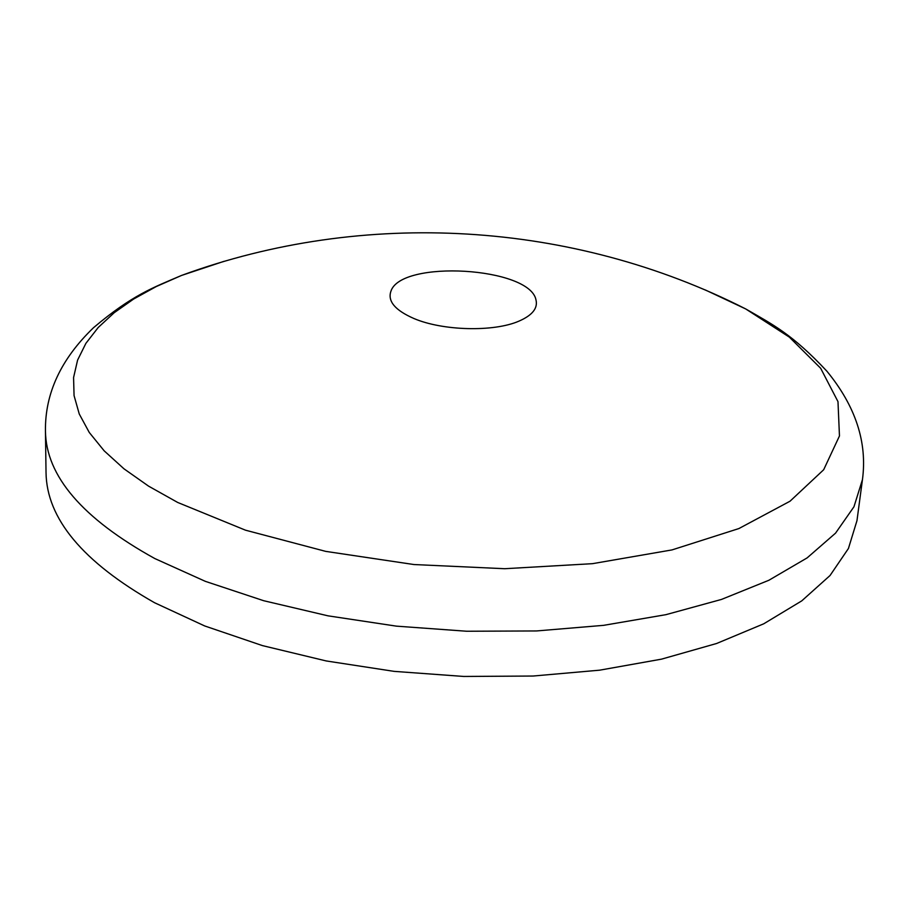 <?xml version="1.0" encoding="UTF-8"?>
<svg xmlns="http://www.w3.org/2000/svg" width="909" height="909" viewBox="0 0 909 909"><rect width="100%" height="100%" fill="white"/><g stroke="black" fill="none" stroke-linecap="round" stroke-linejoin="round"><path stroke-width="1.36" d="M518.959 321.127C493.86 332.171 442.649 330.899 413.777 318.457C395.131 310.264 387.495 301.22 390.893 291.323C400.778 259.349 529.958 267.019 535.992 299.936C537.992 308.242 532.322 315.309 518.959 321.127M862.459 479.577L856.971 520.652L848.427 548.502L830.042 575.511L801.738 600.883L763.719 623.813L716.61 643.492L661.457 659.161L599.679 670.172L533.106 676.035L463.829 676.455L394.108 671.365L326.263 660.957L262.485 645.617L204.718 625.96L154.575 602.735C82.776 561.967 46.586 518.539 46.029 472.475L45.45 431.036C45.984 476.032 82.435 518.539 154.825 558.558L205.377 581.362L263.644 600.701L327.967 615.825L396.404 626.142L466.703 631.244L536.56 630.948L603.678 625.335L665.922 614.666L721.485 599.429L768.889 580.26L807.124 557.899L835.553 533.14L853.96 506.767L862.459 479.577C867.436 442.319 855.585 406.198 826.895 371.202C792.25 334.126 772.741 324.524 745.744 308.958L789.342 337.125L820.657 368.27L837.984 401.63L839.461 435.956L823.679 469.737L790.012 501.223L738.881 528.561L672.012 549.911L592.498 563.671L504.7 568.716L413.89 564.534L325.706 551.377L245.475 530.174L177.721 502.472L148.565 486.133L123.999 468.828L104.194 450.853L89.275 432.479L79.253 413.981L74.061 395.597L73.572 377.565L77.595 360.089L85.9 343.341L98.217 327.49L114.25 312.673L133.691 299.004L156.234 286.562L181.55 275.438L224.012 261.326M705.248 289.926L745.744 308.958C572.602 220.887 363.895 208.491 181.55 275.438C152.894 287.698 132.384 294.925 93.593 327.638C60.96 358.987 44.916 393.449 45.45 431.036"/></g></svg>
